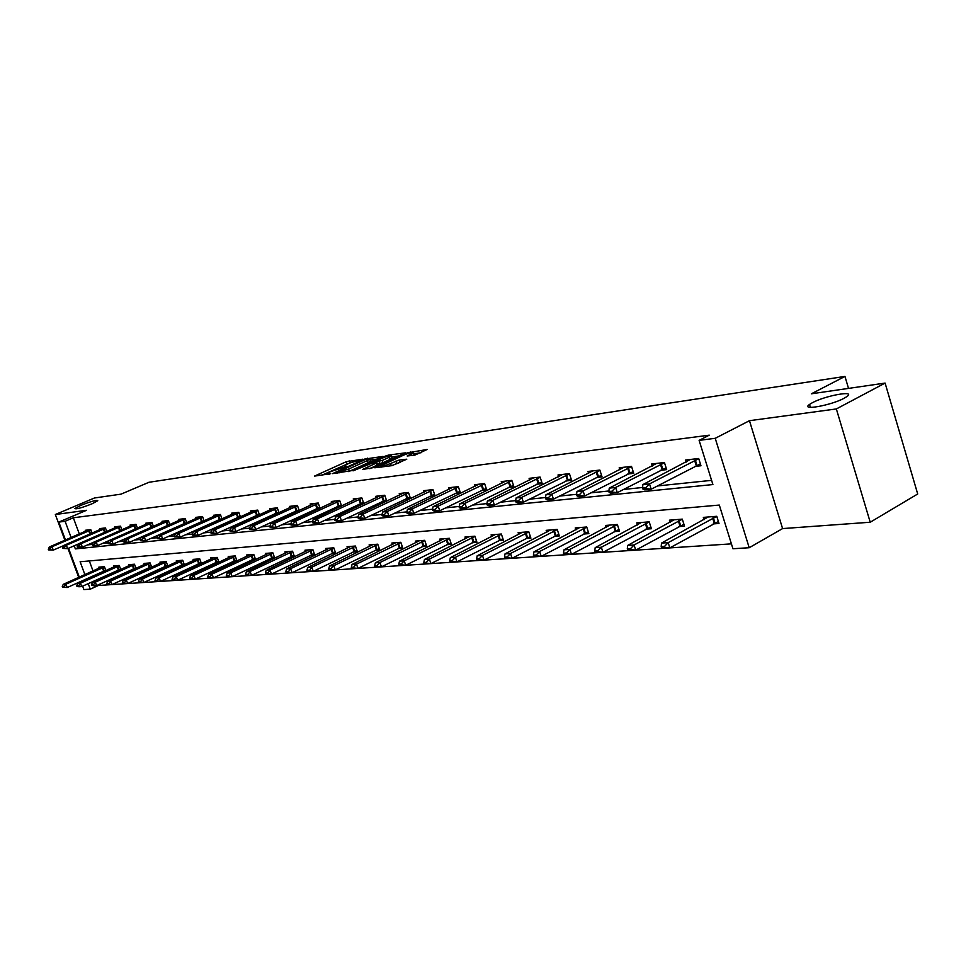 <?xml version="1.0" encoding="UTF-8"?>
<svg xmlns="http://www.w3.org/2000/svg" width="966" height="966" viewBox="0 0 966 966"><rect width="100%" height="100%" fill="white"/><g stroke="black" fill="none" stroke-linecap="round" stroke-linejoin="round"><path stroke-width="1.45" d="M362.818 459.188L346.166 461.76L314.445 476.117L330.722 473.69L328.005 473.062L330.626 471.577L346.866 466.397L344.101 465.805L349.209 463.197L362.818 459.188M812.418 402.689L809.508 404.452C800.017 410.948 831.026 405.466 844.187 398.221L846.88 396.591C856.419 389.986 825.423 395.565 812.418 402.689M80.746 505.399L74.913 508.502C75.916 509.444 81.627 507.887 92.036 503.805L97.795 500.738C96.805 499.784 91.13 501.342 80.746 505.399M414.873 455.119L427.177 449.468L407.109 452.921L374.796 467.785L391.955 465.648L406.783 459.2L399.091 460.058L390.554 463.511C384.456 465.938 381.22 466.687 380.882 465.781L403.764 455.071C409.825 452.68 413.037 451.919 413.4 452.812L407.169 456L414.873 455.119M885.097 383.079L917.7 493.988L870.221 522.232L836.351 408.944L885.097 383.079L811.368 393.802L844.96 376.426L148.957 482.275L121.076 494.133L94.439 497.997L55.34 514.516L86.542 510.29L58.829 522.087L65.096 521.29L73.331 517.776L709.273 435.171L699.118 440.375L715.226 438.31L749.205 547.722L732.94 548.748L719.308 505.061L80.118 561.753L84.899 574.649M836.351 408.944L749.459 420.693L715.226 438.31M383.067 456.411L364.46 459.104L332.57 473.618L351.793 470.611L383.067 456.411M388.549 455.083L405.394 452.849L373.142 467.665L362.576 469.476L376.994 462.726L371.97 463.221L353.061 470.853L385.458 456.061L388.549 455.083L388.827 455.892M55.34 514.516L64.915 540.272M67.982 548.507L78.729 577.414M848.522 388.404L844.96 376.426M73.331 517.776L79.345 534.017M87.508 544.909L92.47 544.401M102.71 543.339L107.975 542.795M118.335 541.721L123.914 541.153M134.419 540.066L140.311 539.451M150.962 538.352L157.192 537.7M167.987 536.589L174.58 535.901M185.532 534.778L192.5 534.053M203.597 532.906L210.962 532.145M222.216 530.974L230.005 530.177M241.428 528.994L249.663 528.136M261.243 526.941L269.937 526.035M281.698 524.828L290.887 523.874M302.817 522.642L312.525 521.64M324.648 520.384L334.912 519.322M347.217 518.054L358.06 516.931M370.558 515.639L382.017 514.443M394.72 513.139L406.831 511.883M419.739 510.543L432.551 509.215M445.676 507.862L459.224 506.462M472.567 505.085L486.9 503.6M500.473 502.199L515.639 500.63M529.453 499.193L545.512 497.538M559.555 496.077L576.569 494.326M590.878 492.841L608.894 490.982M623.468 489.472L642.571 487.492M657.411 485.958L711.592 480.356M85.6 531.324L85.213 530.298L90.768 529.646L92.06 533.147M100.138 529.634L99.764 528.595L105.451 527.931L106.779 531.529M115.087 527.907L114.688 526.844L120.545 526.156L121.897 529.875M130.434 526.144L130.036 525.045L136.049 524.345L137.438 528.173L97.542 545.609L94.596 545.911L92.531 545.367L94.004 545.21L93.787 544.631L92.313 544.776L92.531 545.367M146.204 524.321L145.794 523.21L151.976 522.485L153.413 526.422M166.128 525.999L166.973 525.902M162.421 522.449L162.01 521.302L168.362 520.565L169.835 524.635M182.936 524.103L184.071 523.97M179.096 520.517L178.674 519.358L185.218 518.585L186.728 522.787M200.228 522.147L201.665 521.99M196.255 518.537L195.832 517.353L202.558 516.556L204.116 520.891M218.038 520.143L219.789 519.95M213.921 516.496L213.486 515.289L220.417 514.467L222.011 518.947M236.368 518.078L238.469 517.848M232.118 514.395L231.671 513.151L238.807 512.318L240.449 516.943M255.266 515.953L257.717 515.675M250.858 512.234L250.399 510.966L257.753 510.096L259.456 514.89M274.742 513.755L277.568 513.441M270.166 510.012L269.707 508.708L277.29 507.814L279.029 512.777M294.823 511.497L298.059 511.135M290.09 507.718L289.619 506.377L297.431 505.46L299.231 510.591M315.544 509.167L319.215 508.756M310.629 505.351L310.146 503.974L318.225 503.02L320.072 508.345M336.941 506.752L341.058 506.293M331.845 502.9L331.35 501.487L339.682 500.509L341.602 506.039M359.038 504.264L363.639 503.745M353.737 500.376L353.242 498.927L361.852 497.925L363.82 503.66M381.872 501.692L386.774 501.137L384.758 495.244L375.859 496.283L376.366 497.78M405.478 499.036L410.49 498.468L408.449 492.467L399.236 493.541L399.767 495.087M429.906 496.283L435.014 495.703L432.949 489.593L423.422 490.716L423.965 492.298M455.191 493.433L460.408 492.853L458.319 486.635L448.453 487.782L449.009 489.412M481.382 490.486L486.707 489.883L484.594 483.555L474.378 484.751L474.946 486.429M508.527 487.432L513.96 486.816L511.835 480.368L501.245 481.611L501.813 483.35M536.685 484.256L542.24 483.628L540.091 477.059L529.102 478.351L529.682 480.138M565.907 480.971L571.582 480.331L569.409 473.63L557.998 474.97L558.602 476.83M596.251 477.554L602.047 476.89L599.85 470.068L588.004 471.456L588.632 473.376M627.779 473.992L633.732 473.328L631.51 466.361L619.182 467.798L619.822 469.802M660.587 470.297L666.673 469.621L664.427 462.509L651.615 464.006L652.267 466.083M694.735 466.457L700.966 465.757L698.696 458.5L685.353 460.058L686.029 462.219M98.182 584.877L98.399 585.481L731.407 543.858M89.319 560.932L93.038 571.003M102.71 571.558L104.111 571.449M99.232 568.225L98.834 567.139L104.437 566.68L105.898 570.652M117.49 570.411L119.132 570.278M113.916 567.042L113.505 565.931L119.253 565.46L120.762 569.542M132.68 569.228L134.552 569.083M128.997 565.822L128.575 564.699L134.479 564.216L136.025 568.419M148.281 568.008L150.418 567.839M144.477 564.579L144.055 563.42L150.116 562.924L151.698 567.259M164.305 566.752L166.72 566.571M160.392 563.287L159.958 562.115L166.2 561.596L167.818 566.064M180.787 565.472L183.492 565.255M176.742 561.971L176.307 560.763L182.719 560.244L184.385 564.844M197.74 564.144L200.747 563.915M193.574 560.618L193.128 559.386L199.721 558.843L201.435 563.601M215.189 562.792L218.509 562.526M210.878 559.217L210.419 557.962L217.205 557.406L218.968 562.309M233.144 561.391L236.803 561.101M228.688 557.793L228.23 556.501L235.209 555.921L237.032 560.992M251.631 559.942L255.616 559.628L253.756 554.399L246.559 554.991L247.03 556.307M270.685 558.457L274.742 558.143L272.859 552.818L265.445 553.433L265.928 554.786M290.319 556.923L294.449 556.597L292.553 551.2L284.91 551.827L285.393 553.228M310.557 555.341L314.771 555.015L312.851 549.533L304.966 550.185L305.473 551.61M331.447 553.711L335.745 553.373L333.801 547.807L325.663 548.471L326.182 549.944M353.013 552.033L357.384 551.695L355.428 546.032L347.023 546.72L347.555 548.229M375.279 550.294L379.735 549.944L377.754 544.184L369.084 544.909L369.616 546.454M398.282 548.495L402.834 548.145L400.83 542.288L391.87 543.025L392.413 544.619M422.07 546.647L426.718 546.285L424.69 540.32L415.416 541.093L415.984 542.735M446.666 544.727L451.412 544.353L449.371 538.291L439.784 539.088L440.351 540.779M472.132 542.735L476.975 542.361L474.922 536.19L464.984 537.011L465.576 538.762M498.504 540.682L503.455 540.296L501.366 534.017L491.09 534.862L491.682 536.661M525.83 538.545L530.902 538.147L528.788 531.759L518.126 532.64L518.742 534.5M554.17 536.335L559.35 535.925L557.225 529.416L546.164 530.334L546.792 532.254M583.573 534.041L588.874 533.63L586.724 526.989L575.241 527.931L575.893 529.936M614.098 531.65L619.532 531.228L617.359 524.466L605.44 525.456L606.105 527.521M645.831 529.175L651.398 528.74L649.2 521.845L636.799 522.872L637.488 525.021M678.82 526.603L684.52 526.156L682.298 519.128L669.414 520.179L670.126 522.425M713.149 523.922L719.006 523.475L716.76 516.291L703.345 517.39L704.069 519.72M749.459 420.693L782.593 528.583L870.221 522.232M782.593 528.583L749.205 547.722M98.399 585.481L90.285 589.163L83.909 589.574L82.641 586.157M74.189 545.79L75.348 548.905L712.908 484.558L699.118 440.375M65.096 521.29L71.146 537.579M79.297 577.161L68.55 548.253M65.495 540.018L58.829 522.087M88.232 583.633L90.285 589.163M78.995 547.311L75.348 548.905M349.632 463.016L321.581 475.332M377.308 459.019L370.123 460.058M366.585 459.007L336.579 472.362L348.617 469.065L367.322 460.589L369.821 459.164L366.585 459.007M348.654 471.601L349.378 471.287L348.617 469.065M370.401 460.854L368.082 462.799L349.378 471.287M391.761 456.942L398.837 455.928M369.797 468.691L377.694 464.791M389.383 457.172L391.435 455.988C391.073 455.143 387.921 455.892 382.005 458.234L374.41 462.11L382.138 460.468L389.383 457.172L390.143 459.405L392.039 457.775M390.143 459.405L382.898 462.714L377.44 464.03M413.967 455.252L414.003 454.6M400.274 462.291L391.568 465.697M421.055 452.728L413.726 453.791M101.841 566.897L63.237 584.358L65.978 584.164L104.545 566.982M63.623 586.591L62.259 586.688L63.841 587.147L65.978 584.164L67.222 587.521L105.765 570.29M63.841 587.147L67.222 587.521L62.464 587.243M63.237 584.358L62.259 586.688M48.3 549.316L49.87 549.739L48.3 549.316L49.29 547.034L88.486 529.911M90.889 529.996L52.007 546.744L53.275 550.125L48.505 549.883M63.502 545.681L53.275 550.125L49.87 549.739M49.29 547.034L52.007 546.744L49.652 549.171M116.56 565.69L77.642 583.367L80.456 583.174L119.361 565.762M78.077 585.625L76.676 585.722L78.294 586.193L80.456 583.174L81.724 586.567L120.605 569.119M78.294 586.193L81.724 586.567L78.91 586.76L76.882 586.29M77.642 583.367L76.676 585.722M131.666 564.446L92.446 582.341L95.344 582.148L134.588 564.506M92.929 584.635L91.48 584.732L93.147 585.203L95.344 582.148L96.612 585.589L135.832 567.911M93.147 585.203L96.612 585.589L93.726 585.782L91.698 585.299M92.446 582.341L91.48 584.732M62.573 547.843L64.179 548.265L62.573 547.843L63.563 545.524L103.072 528.209M105.584 528.269L66.352 545.235L67.632 548.664L62.79 548.41M78.198 544.051L67.632 548.664L64.179 548.265M63.563 545.524L66.352 545.235L63.973 547.698M77.244 546.333L78.886 546.768L77.244 546.333L78.222 543.991L118.057 526.446M120.665 526.506L81.096 543.689L82.376 547.154L77.461 546.913M120.448 530.515L82.376 547.154L78.886 546.768M78.222 543.991L81.096 543.689L78.669 546.188M147.194 563.166L107.661 581.29L110.631 581.085L150.225 563.214M108.192 583.609L106.707 583.718L108.397 584.201L110.631 581.085L111.923 584.587L151.481 566.668M108.397 584.201L111.923 584.587L106.912 584.297M107.661 581.29L106.707 583.718M163.145 561.85L123.298 580.216L126.353 579.998L166.297 561.886M123.877 582.558L122.344 582.667L124.095 583.15L126.353 579.998L127.657 583.549L167.577 565.388M124.095 583.15L127.657 583.549L122.561 583.259M123.298 580.216L122.344 582.667M179.543 560.497L139.382 579.105L142.521 578.888L182.828 560.521M140.01 581.484L138.44 581.592L140.227 582.087L142.521 578.888L143.837 582.486L184.108 564.072M140.227 582.087L143.837 582.486L140.698 582.691L138.657 582.184M139.382 579.105L138.44 581.592M92.313 544.776L93.291 542.397L133.441 524.647M136.17 524.695L96.238 542.095L97.542 545.609L94.004 545.21M93.291 542.397L96.238 542.095L93.787 544.631M107.818 543.182L109.544 543.616L107.818 543.182L108.784 540.767L149.247 522.799M152.109 522.823L111.814 540.453L113.131 544.027L108.035 543.773M153.389 526.349L113.131 544.027L109.544 543.616M108.784 540.767L111.814 540.453L109.327 543.025M123.757 541.54L125.532 541.974L123.757 541.54L124.723 539.1L165.512 520.903M168.495 520.903L127.838 538.762L129.166 542.385L123.974 542.143M169.787 524.49L129.166 542.385L125.532 541.974M124.723 539.1L127.838 538.762L125.314 541.371M140.167 539.849L141.99 540.296L140.167 539.849L141.121 537.374L182.236 518.935M185.339 518.935L144.32 537.036L145.661 540.706L140.384 540.453M186.655 522.57L145.661 540.706L141.99 540.296M141.121 537.374L144.32 537.036L141.761 539.68M157.047 538.098L158.919 538.557L157.047 538.098L157.989 535.599L199.431 516.931M202.691 516.907L161.298 535.249L162.65 538.98L157.277 538.726M204.007 520.589L162.65 538.98L158.919 538.557M157.989 535.599L161.298 535.249L158.702 537.929M174.435 536.311L176.367 536.77L174.435 536.311L175.365 533.763L217.145 514.854M220.538 514.818L178.77 533.413L180.147 537.193L174.665 536.939M221.878 518.549L180.147 537.193L176.367 536.77M175.365 533.763L178.77 533.413L176.138 536.13M192.355 534.464L194.335 534.923L192.355 534.464L193.272 531.88L235.378 512.717M238.928 512.656L196.786 531.517L198.163 535.357L192.584 535.104M240.28 516.448L198.163 535.357L194.335 534.923M193.272 531.88L196.786 531.517L194.106 534.283M210.817 532.556L212.858 533.027L210.817 532.556L211.735 529.948L254.167 510.519M257.874 510.434L215.346 529.561L216.746 533.474L211.059 533.208M259.238 514.286L216.746 533.474L212.858 533.027M211.735 529.948L215.346 529.561L212.629 532.375M229.872 530.588L231.973 531.058L229.872 530.588L230.765 527.943L273.535 508.261M277.411 508.152L234.496 527.545L235.909 531.517L230.101 531.252M278.788 512.065L235.909 531.517L231.973 531.058M230.765 527.943L234.496 527.545L231.731 530.406M249.518 528.571L251.679 529.042L251.438 528.366L249.518 528.571L250.399 525.878L293.495 505.918M297.552 505.786L254.239 525.468L255.676 529.501L249.759 529.235M298.941 509.758L255.676 529.501L251.679 529.042M250.399 525.878L254.239 525.468L251.438 528.366M269.804 526.47L270.045 527.158L272.026 526.953L271.784 526.265L269.804 526.47L270.661 523.741L314.095 503.503M318.333 503.358L274.634 523.331L276.083 527.424L270.045 527.158M319.746 507.392L276.083 527.424L272.026 526.953M270.661 523.741L274.634 523.331L271.784 526.265M290.754 524.321L290.995 525.009L293.048 524.804L292.807 524.103L290.754 524.321L291.599 521.543L335.359 501.016M339.803 500.835L295.693 521.109L297.154 525.275L290.995 525.009M341.215 504.94L297.154 525.275L293.048 524.804M291.599 521.543L295.693 521.109L292.807 524.103M312.404 522.087L312.646 522.787L314.759 522.57L314.518 521.869L312.404 522.087L313.225 519.273L357.311 498.456M361.96 498.239L317.464 518.827L318.937 523.053L314.699 523.487L312.646 522.787M363.397 502.417L318.937 523.053L314.759 522.57M313.225 519.273L317.464 518.827L314.518 521.869M334.779 519.78L335.033 520.493L337.219 520.263L336.977 519.551L334.779 519.78L335.576 516.919L380 495.8M384.866 495.558L339.96 516.46L341.457 520.759L337.062 521.205L335.033 520.493M386.315 499.796L341.457 520.759L337.219 520.263M335.576 516.919L339.96 516.46L336.977 519.551M357.927 517.39L358.181 518.114L360.451 517.885L360.197 517.148L357.927 517.39L358.712 514.48L403.45 493.046M408.546 492.781L363.252 514.009L364.75 518.392L360.209 518.851L358.181 518.114M410.019 497.092L364.75 518.392L360.451 517.885M358.712 514.48L363.252 514.009L360.197 517.148M381.896 514.914L382.15 515.663L384.504 515.421L384.251 514.673L381.896 514.914L382.645 511.968L427.709 490.209M433.058 489.895L387.342 511.473L388.875 515.929L384.166 516.412L382.15 515.663M434.531 494.29L388.875 515.929L384.504 515.421M382.645 511.968L387.342 511.473L384.251 514.673M406.722 512.354L406.976 513.115L409.415 512.861L409.149 512.101L406.722 512.354L407.435 509.36L452.812 487.275M458.415 486.924L412.301 508.853L413.846 513.393L408.98 513.888L406.976 513.115M459.913 491.392L413.846 513.393L409.415 512.861M407.435 509.36L412.301 508.853L409.149 512.101M432.442 509.71L432.708 510.471L435.231 510.217L434.966 509.444L432.442 509.71L433.13 506.655L478.822 484.232M484.69 483.845L438.178 506.124L439.735 510.748L434.688 511.268L432.708 510.471M486.212 488.398L439.735 510.748L435.231 510.217M433.13 506.655L438.178 506.124L434.966 509.444M459.116 506.957L459.381 507.742L462.002 507.464L461.736 506.679L459.116 506.957L459.768 503.854L505.761 481.08M511.932 480.645L465.008 503.298L466.59 508.019L461.35 508.551L459.381 507.742M513.453 485.282L466.59 508.019L462.002 507.464M459.768 503.854L465.008 503.298L461.736 506.679M196.4 559.109L155.924 577.958L159.161 577.74L199.817 559.121M156.613 580.373L154.995 580.481L156.83 580.989L159.161 577.74L160.489 581.387L201.121 562.719M156.83 580.989L160.489 581.387L157.253 581.604L155.212 581.085M155.924 577.958L154.995 580.481M213.752 557.684L172.95 576.787L176.283 576.557L217.314 557.684M173.699 579.238L172.033 579.346L173.928 579.854L176.283 576.557L177.635 580.264L218.618 561.331M173.928 579.854L177.635 580.264L172.262 579.962M172.95 576.787L172.033 579.346M231.611 556.223L190.495 575.579L193.924 575.338L235.318 556.199M191.292 578.054L189.578 578.175L191.522 578.682L193.924 575.338L195.277 579.105L236.634 559.906M191.522 578.682L195.277 579.105L191.848 579.322L189.807 578.791M190.495 575.579L189.578 578.175M250.001 554.701L208.559 574.335L212.097 574.094L253.853 554.665M209.429 576.847L207.666 576.968L209.658 577.475L212.097 574.094L213.462 577.909L255.193 558.433M209.658 577.475L213.462 577.909L207.895 577.596M208.559 574.335L207.666 576.968M268.934 553.144L227.179 573.055L230.826 572.802L272.955 553.083M228.109 575.591L226.298 575.712L228.35 576.243L230.826 572.802L232.202 576.678L274.308 556.911M228.35 576.243L232.202 576.678L226.527 576.364M227.179 573.055L226.298 575.712M288.448 551.538L246.366 571.727L250.134 571.461L292.638 551.465M247.381 574.311L245.509 574.432L247.622 574.963L250.134 571.461L251.534 575.398L294.002 555.341M247.622 574.963L251.534 575.398L247.767 575.651L245.738 575.084M246.366 571.727L245.509 574.432M308.577 549.883L266.169 570.363L270.057 570.097L312.948 549.787M267.256 572.983L265.324 573.104L267.497 573.647L270.057 570.097L271.47 574.094L314.324 553.723M267.497 573.647L271.47 574.094L267.582 574.347L265.553 573.768M266.169 570.363L265.324 573.104M329.334 548.169L286.612 568.95L290.621 568.672L333.886 548.048M287.783 571.606L285.779 571.739L288.013 572.283L290.621 568.672L292.046 572.741L335.287 552.057M288.013 572.283L292.046 572.741L286.021 572.415M286.612 568.95L285.779 571.739M350.755 546.406L307.719 567.489L311.849 567.211L355.512 546.273M308.963 570.194L306.898 570.326L307.14 571.015L309.205 570.882L311.849 567.211L313.298 571.341L356.913 550.342M309.205 570.882L313.298 571.341L307.14 571.015M307.719 567.489L306.898 570.326M372.876 544.595L329.515 565.991L333.789 565.702L377.839 544.426M330.867 568.72L328.73 568.865L328.971 569.566L331.109 569.421L330.867 568.72L333.789 565.702L335.262 569.892L379.264 548.555M331.109 569.421L335.262 569.892L328.971 569.566M329.515 565.991L328.73 568.865M395.734 542.711L352.059 564.434L356.478 564.132L400.914 542.518M353.496 567.211L351.286 567.356L351.539 568.068L353.749 567.923L353.496 567.211L356.478 564.132L357.951 568.406L402.351 546.72M353.749 567.923L357.951 568.406L351.539 568.068M352.059 564.434L351.286 567.356M419.353 540.767L375.363 562.828L379.94 562.514L424.762 540.537M376.909 565.641L374.627 565.798L374.868 566.523L377.163 566.366L376.909 565.641L379.94 562.514L381.437 566.861L426.223 544.824M377.163 566.366L381.437 566.861L374.868 566.523M375.363 562.828L374.627 565.798M443.78 538.75L399.489 561.161L404.223 560.835L449.444 538.497M401.144 564.023L398.777 564.18L399.03 564.917L401.397 564.76L401.144 564.023L404.223 560.835L405.732 565.255L450.905 542.856M401.397 564.76L405.732 565.255L400.999 565.569L399.03 564.917M399.489 561.161L398.777 564.18M469.065 536.673L424.472 559.447L429.375 559.109L474.982 536.384M426.235 562.345L423.784 562.514L424.038 563.263L426.489 563.093L426.235 562.345L429.375 559.109L430.908 563.601L476.467 540.815M426.489 563.093L430.908 563.601L424.038 563.263M424.472 559.447L423.784 562.514M495.244 534.524L450.349 557.66L455.433 557.31L501.439 534.198M452.245 560.606L449.697 560.775L449.951 561.536L452.499 561.379L452.245 560.606L455.433 557.31L456.978 561.886L502.936 538.714M452.499 561.379L456.978 561.886L451.895 562.224L449.951 561.536M450.349 557.66L449.697 560.775M522.365 532.29L477.18 555.8L482.457 555.438L528.849 531.928M479.208 558.807L476.564 558.988L476.83 559.761L479.462 559.58L479.208 558.807L482.457 555.438L484.026 560.111L530.358 536.516M479.462 559.58L484.026 560.111L478.75 560.461L476.83 559.761M477.18 555.8L476.564 558.988M550.487 529.972L505.025 553.88L510.495 553.506L557.273 529.573M507.186 556.935L504.445 557.116L504.711 557.913L507.452 557.732L507.186 556.935L510.495 553.506L512.077 558.263L558.807 534.258M507.452 557.732L512.077 558.263L506.607 558.626L504.711 557.913M505.025 553.88L504.445 557.116M579.66 527.569L533.932 551.888L539.62 551.501L586.773 527.134M536.239 554.991L533.389 555.184L533.655 555.993L536.504 555.8L536.239 554.991L539.62 551.501L541.214 556.344L588.318 531.892M536.504 555.8L541.214 556.344L535.526 556.718L533.655 555.993M533.932 551.888L533.389 555.184M486.804 504.095L487.069 504.904L489.786 504.614L489.52 503.817L486.804 504.095L487.419 500.943L533.691 477.808M540.175 477.325L492.853 500.376L494.447 505.182L489.001 505.737L487.069 504.904M541.721 482.046L494.447 505.182L489.786 504.614M487.419 500.943L492.853 500.376L489.52 503.817M515.554 501.137L515.82 501.946L518.645 501.656L518.368 500.847L515.554 501.137L516.122 497.925L562.683 474.415M569.493 473.883L521.773 497.333L523.379 502.235L517.728 502.803L515.82 501.946M571.051 478.701L523.379 502.235L518.645 501.656M516.122 497.925L521.773 497.333L518.368 500.847M609.944 525.081L563.963 549.823L569.868 549.413L617.395 524.586M566.426 552.975L563.468 553.168L563.733 553.989L566.692 553.796L566.426 552.975L569.868 549.413L571.486 554.363L618.965 529.453M566.692 553.796L571.486 554.363L565.569 554.75L563.733 553.989M563.963 549.823L563.468 553.168M545.428 498.058L545.693 498.891L548.628 498.589L548.362 497.756L545.428 498.058L545.947 494.785L592.786 470.889M599.934 470.309L551.827 494.169L553.458 499.168L547.577 499.76L545.693 498.891M601.516 475.212L553.458 499.168L548.628 498.589M545.947 494.785L551.827 494.169L548.362 497.756M641.4 522.485L595.177 547.662L601.335 547.239L649.224 521.954M597.821 550.874L594.742 551.079L595.02 551.924L598.087 551.719L597.821 550.874L601.335 547.239L602.965 552.286L650.806 526.905M598.087 551.719L602.965 552.286L596.807 552.697L595.02 551.924M595.177 547.662L594.742 551.079M576.497 494.846L576.774 495.703L579.817 495.389L579.552 494.532L576.497 494.846L576.968 491.525L624.06 467.23M631.583 466.59L583.078 490.885L584.732 495.981L578.622 496.609L576.774 495.703M633.177 471.601L584.732 495.981L579.817 495.389M576.968 491.525L583.078 490.885L579.552 494.532M674.111 519.793L627.671 545.428L634.07 544.981L682.334 519.201M630.484 548.688L627.284 548.905L627.562 549.763L630.762 549.545L630.484 548.688L634.07 544.981L635.725 550.137L683.928 524.26M630.762 549.545L635.725 550.137L629.313 550.56L627.562 549.763M627.671 545.428L627.284 548.905M608.834 491.513L609.111 492.382L612.287 492.056L612.009 491.187L608.834 491.513L609.256 488.132L656.578 463.426M664.499 462.726L615.62 487.468L617.286 492.66L610.923 493.312L609.111 492.382M666.105 467.834L617.286 492.66L612.287 492.056M609.256 488.132L615.62 487.468L612.009 491.187M708.138 516.991L661.505 543.097L668.17 542.638L716.784 516.351M664.511 546.418L661.179 546.635L661.456 547.517L664.789 547.287L664.511 546.418L668.17 542.638L669.836 547.891L718.39 521.507M664.789 547.287L669.836 547.891L663.171 548.326L661.456 547.517M661.505 543.097L661.179 546.635M642.523 488.047L642.801 488.929L646.109 488.591L645.831 487.697L642.523 488.047L642.885 484.594L690.424 459.466M698.756 458.693L649.514 483.894L651.193 489.207L644.563 489.883L642.801 488.929M700.386 463.909L651.193 489.207L646.109 488.591M642.885 484.594L649.514 483.894L645.831 487.697M345.562 466.868L345.345 466.24M329.454 474.149L329.225 473.509M346.903 463.921L346.166 461.76M349.873 462.907L349.149 460.818M367.744 458.838L367.503 458.15M337.11 473.195L336.856 472.459M339.018 472.929L338.764 472.193M368.082 462.799L367.322 460.589M376.969 465.419L376.209 463.173M385.712 456.797L385.458 456.061M374.651 462.847L374.41 462.11M379.783 463.704L379.01 461.458M382.898 462.714L382.138 460.468M411.902 455.541L411.371 453.972M391.315 465.733L390.554 463.511M396.676 463.354L395.903 461.072M399.864 462.34L399.091 460.058M407.362 453.67L407.109 452.921M410.526 452.74L410.248 451.931M104.183 570.918L102.964 567.597M103.64 571.148L102.42 567.827M88.751 530.829L89.947 534.065M89.295 530.612L90.49 533.836M118.975 569.759L117.743 566.39M118.432 569.988L117.2 566.619M134.177 568.563L132.934 565.158M133.622 568.793L132.378 565.388M103.398 529.126L104.63 532.471M103.954 528.897L105.173 532.23M118.444 527.376L119.712 530.805M118.999 527.158L120.255 530.588M149.79 567.332L148.523 563.878M149.235 567.573L147.979 564.12M165.838 566.076L164.558 562.574M165.271 566.317L164.003 562.816M182.333 564.784L181.04 561.234M181.765 565.025L180.473 561.475M133.9 525.589L135.18 529.066M134.467 525.359L135.735 528.837M149.79 523.741L151.07 527.267M150.358 523.5L151.638 527.038M166.128 521.845L167.42 525.419M166.695 521.604L167.999 525.178M182.936 519.889L184.24 523.524M183.504 519.648L184.82 523.282M200.228 517.885L201.544 521.568M200.807 517.643L202.123 521.326M218.026 515.808L219.354 519.551M218.606 515.566L219.946 519.31M236.356 513.683L237.708 517.474M236.948 513.429L238.3 517.233M255.241 511.485L256.606 515.337M255.845 511.231L257.21 515.083M274.718 509.227L276.095 513.139M275.322 508.973L276.699 512.886M294.799 506.896L296.188 510.869M295.415 506.631L296.804 510.603M315.52 504.481L316.92 508.527M316.136 504.228L317.548 508.261M336.905 502.006L338.329 506.112M337.532 501.74L338.957 505.846M359.002 499.434L360.439 503.612M359.63 499.168L361.067 503.334M381.836 496.778L383.285 501.028M382.464 496.512L383.925 500.75M405.442 494.037L406.903 498.359M406.082 493.759L407.543 498.082M429.858 491.199L431.343 495.594M430.51 490.921L431.995 495.317M455.143 488.265L456.64 492.745M455.795 487.975L457.292 492.455M481.322 485.222L482.843 489.774M481.986 484.932L483.507 489.484M508.466 482.07L510 486.707M509.13 481.78L510.664 486.417M199.298 563.444L197.994 559.845M198.73 563.697L197.426 560.087M216.746 562.079L215.442 558.42M216.179 562.321L214.863 558.674M234.726 560.666L233.398 556.959M234.134 560.92L232.818 557.213M253.225 559.217L251.885 555.45M252.633 559.471L251.293 555.704M272.291 557.72L270.939 553.892M271.688 557.974L270.335 554.158M291.937 556.175L290.573 552.298M291.334 556.44L289.969 552.552M312.199 554.581L310.81 550.644M311.583 554.846L310.207 550.91M333.101 552.938L331.7 548.942M332.485 553.216L331.084 549.207M354.667 551.248L353.266 547.179M354.051 551.526L352.638 547.456M376.945 549.497L375.533 545.367M376.329 549.775L374.905 545.645M399.972 547.698L398.535 543.484M399.344 547.976L397.895 543.761M423.772 545.826L422.311 541.54M423.132 546.116L421.671 541.829M448.381 543.894L446.92 539.535M447.741 544.184L446.268 539.825M473.859 541.89L472.374 537.458M473.207 542.192L471.722 537.76M500.243 539.825L498.746 535.309M499.591 540.127L498.094 535.611M527.593 537.676L526.072 533.075M526.929 537.977L525.407 533.389M555.945 535.442L554.412 530.769M555.269 535.756L553.735 531.083M585.36 533.135L583.814 528.366M584.684 533.449L583.126 528.68M536.613 478.798L538.159 483.531M537.289 478.496L538.835 483.229M565.822 475.405L567.38 480.223M566.511 475.103L568.068 479.921M615.897 530.745L614.34 525.878M615.221 531.058L613.651 526.204M596.155 471.891L597.737 476.793M596.843 471.577L598.425 476.48M647.643 528.245L646.061 523.294M646.954 528.571L645.373 523.62M627.683 468.22L629.289 473.231M628.383 467.906L629.977 472.917M680.644 525.661L679.05 520.602M679.943 525.987L678.349 520.928M660.478 464.417L662.096 469.524M661.191 464.091L662.797 469.198M714.997 522.956L713.379 517.8M714.285 523.294L712.667 518.138M694.614 460.444L696.245 465.66M695.327 460.118L696.957 465.334M810.389 407.362L809.508 404.452M344.548 467.097L344.27 466.288M328.464 474.378L328.174 473.557M336.88 473.219L336.615 472.471M370.57 461.362L369.821 459.164M377.754 464.96L376.994 462.726M392.196 458.222L391.435 455.988M374.301 462.895L374.047 462.134M414.16 455.083L413.4 452.812M381.329 467.109L381.051 466.264"/></g></svg>
